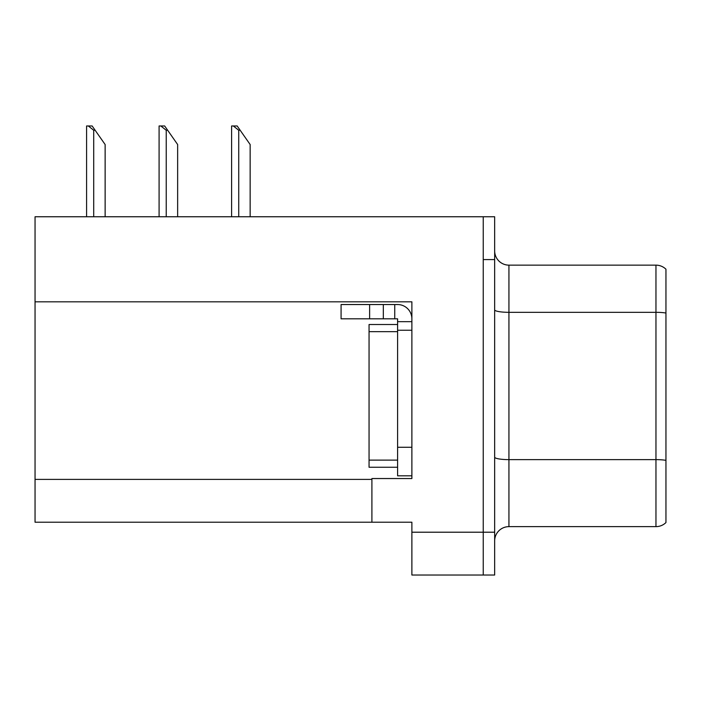 <?xml version="1.0" encoding="UTF-8"?>
<svg xmlns="http://www.w3.org/2000/svg" width="701" height="701" viewBox="0 0 701 701"><rect width="100%" height="100%" fill="white"/><g stroke="black" fill="none" stroke-linecap="round" stroke-linejoin="round"><path stroke-width="1.05" d="M411.881 301.824L411.881 478.538L371.907 478.538L371.907 522.21L411.881 522.21L411.881 575.03L483.243 575.03L483.243 532.208L483.243 575.03L494.661 575.03L494.661 532.208L483.243 532.208L483.243 216.758L35.05 216.758L35.05 301.824L411.881 301.824M35.05 301.824L35.05 522.21L371.907 522.21M665.95 461.608L665.95 515.217M494.661 540.909A14.274 14.274 0 0 1 508.935 526.635L655.961 526.635L655.961 265.144L508.935 265.144A14.274 14.274 0 0 1 494.661 250.87A14.274 14.274 0 0 0 508.935 265.144L508.935 526.635M483.243 216.758L494.661 216.758L494.661 259.58L483.243 259.58L483.243 532.208L411.881 532.208M665.95 269.219A14.274 14.274 0 0 0 655.961 265.144A14.274 14.274 0 0 1 665.95 269.219L665.95 522.56A14.274 14.274 0 0 1 655.961 526.635M494.661 259.58L494.661 532.208M665.95 314.302L665.95 460.338A14.274 2.48 180 0 0 655.961 459.628L508.935 459.628A14.274 2.48 0 0 1 494.661 457.148M665.95 276.562L665.95 313.032A14.274 2.48 180 0 0 655.961 312.322L508.935 312.322A14.274 2.48 0 0 1 494.661 309.842M369.629 318.815L369.629 304.541L341.08 304.541L341.08 318.815L397.598 318.815L397.598 321.671L411.881 321.671M369.629 304.541L397.598 304.541A14.274 14.274 0 0 1 411.873 318.824M397.598 475.821L411.881 475.821L397.598 475.821L397.598 321.671M394.742 318.815L394.742 304.541M411.881 330.232L397.598 330.232L397.607 324.519L369.059 324.519L369.059 467.26L397.598 467.26M383.324 318.815L383.324 304.541M240.163 130.255L238.734 130.255L233.337 125.97L237.166 125.97L250.152 144.529L250.152 216.758M231.602 216.758L231.602 125.97L233.337 125.97M167.653 130.255L166.225 130.255L160.827 125.97L164.656 125.97L177.642 144.529L177.642 216.758M159.092 216.758L159.092 125.97L160.827 125.97M95.143 130.255L93.715 130.255L88.317 125.97L92.138 125.97L105.132 144.529L105.132 216.758M86.582 216.758L86.582 125.97L88.317 125.97M35.05 479.396L371.907 479.396M411.881 447.273L397.598 447.273M369.059 460.119L397.598 460.119M369.059 331.661L397.598 331.661M238.734 216.758L238.734 130.255M166.225 216.758L166.225 130.255M93.715 216.758L93.715 130.255"/></g></svg>
